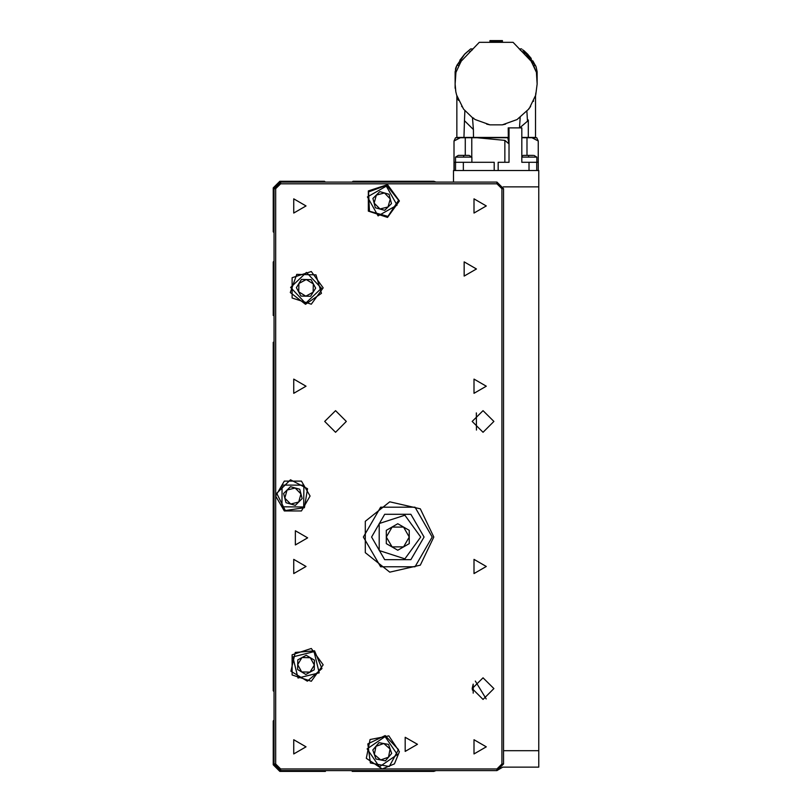 <?xml version="1.0" encoding="UTF-8"?>
<svg xmlns="http://www.w3.org/2000/svg" width="812" height="812" viewBox="0 0 812 812"><rect width="100%" height="100%" fill="white"/><g stroke="black" fill="none" stroke-linecap="round" stroke-linejoin="round"><path stroke-width="1.22" d="M453.532 182.142L453.532 170.5L538.762 170.5L538.762 186.892L503.278 186.892M503.521 750.735L538.762 750.735L538.762 767.127L502.74 767.127L496.964 770.578L436.034 770.578L433.862 771.4L352.235 771.4L352.235 770.568L325.358 770.578L325.358 771.4L279.795 771.4L273.238 764.843L273.238 720.914L274.05 720.092M471.894 157.142L455.502 157.142L455.502 162.309L471.894 162.309L471.894 157.142L469.082 155.427L458.313 155.427L455.502 157.142M528.977 170.5L528.977 162.309L536.803 162.309L536.803 157.142L521.771 157.142M521.771 137.715L536.752 137.715L538.275 140.973L531.982 137.715M460.313 137.715L454.02 140.973L455.542 137.715L507.784 137.715L509.022 143.968L509.022 127.89L508.19 127.89L508.261 137.715L508.19 127.89M494.183 170.5L494.183 162.309L454.02 162.309L454.02 170.5M538.275 140.973L538.275 162.309L536.783 162.309L536.783 170.5M433.862 536.996L420.291 508.809L389.78 501.846L365.319 521.355L365.319 552.647L389.78 572.155L420.291 565.193L433.862 536.996M432.228 536.996L415.013 507.195L380.595 507.195L363.38 536.996L380.595 566.806L415.013 566.806L432.228 536.996M424.026 536.996L410.913 559.712L384.695 559.712L371.581 536.996L384.695 514.29L410.913 514.29L424.026 536.996L410.913 559.712L384.695 559.712L371.581 536.996L384.695 514.29L410.913 514.29L424.026 536.996M323.227 664.845L311.331 648.483L292.097 654.736L292.097 674.965L311.331 681.217L323.227 664.845M323.227 287.864L311.331 271.492L292.097 277.745L292.097 297.974L311.331 304.226L323.227 287.864M399.443 201L387.547 184.628L368.313 190.881L368.313 211.12L387.547 217.372L399.443 201M386.603 185.207L398.611 200.27L387.984 216.347L369.409 211.211L368.557 191.957L386.603 185.207L398.611 200.27L387.984 216.347L369.409 211.211L368.557 191.957L386.603 185.207M305.566 304.246L290.29 292.493L296.745 274.344L316.01 274.872L321.461 293.345L305.566 304.246L290.29 292.493L296.745 274.344L316.01 274.872L321.461 293.345L305.566 304.246M304.398 507.703L285.347 510.565L276.74 493.331L290.473 479.811L307.565 488.702L304.398 507.703L285.347 510.565L276.74 493.331L290.473 479.811L307.565 488.702L304.398 507.703M314.508 650.828L321.978 668.591L307.393 681.177L290.909 671.209L295.304 652.442L314.508 650.828L321.978 668.591L307.393 681.177L290.909 671.209L295.304 652.442L314.508 650.828M385.233 735.601L398.489 749.588L389.283 766.518L370.333 762.996L367.836 743.893L385.233 735.601L398.489 749.588L389.283 766.518L370.333 762.996L367.836 743.893L385.233 735.601M420.748 536.996L404.894 515.173L379.245 523.517L379.245 550.485L404.894 558.829L420.748 536.996M472.219 688.617L483.038 677.797L493.858 688.617L483.038 699.436L472.219 688.617L473.203 684.12L473.203 693.123M472.219 421.448L483.038 410.628L493.858 421.448L483.038 432.258L472.219 421.448M324.698 421.448L335.518 410.628L346.338 421.448L335.518 432.258L324.698 421.448M399.443 751.719L388.816 735.824L370.059 739.549L366.334 758.306L382.229 768.934L394.399 763.889L399.443 751.719M386.339 186.151L367.379 196.89L378.128 215.85L397.078 205.111L386.339 186.151M305.596 303.262L321.42 288.28L306.439 272.456L290.615 287.438L305.596 303.262M303.708 507.003L303.891 485.221L282.099 485.038L281.916 506.83L303.708 507.003M313.99 651.671L292.838 656.867L298.034 678.03L319.197 672.823L313.99 651.671M385.05 736.575L367.085 748.908L379.417 766.863L397.383 754.541L385.05 736.575M417.469 744.34L405.178 737.245L405.178 751.445L417.469 744.34M307.657 537.818L295.365 530.723L295.365 544.913L307.657 537.818M476.482 269.005L464.19 261.911L464.19 276.11L476.482 269.005M306.012 205.903L293.721 198.808L293.721 213.008L306.012 205.903M486.317 205.903L474.025 198.808L474.025 213.008L486.317 205.903M306.012 386.207L293.721 379.102L293.721 393.302L306.012 386.207M486.317 386.207L474.025 379.102L474.025 393.302L486.317 386.207M306.012 566.502L293.721 559.407L293.721 573.597L306.012 566.502M486.317 566.502L474.025 559.407L474.025 573.597L486.317 566.502M306.012 746.807L293.721 739.702L293.721 753.901L306.012 746.807M486.317 746.807L474.025 739.702L474.025 753.901L486.317 746.807M275.694 496.02L284.301 510.931L301.506 510.931L310.113 496.02L301.506 481.12L284.301 481.12L275.694 496.02L275.694 764.011L280.607 768.934L496.964 768.934L501.887 764.011L501.887 188.699L496.964 183.776L280.607 183.776L275.694 188.699L275.694 496.02M464.139 54.678L470.615 48.943L464.921 53.856L456.882 65.336L458.709 65.336M476.482 430.045L476.38 412.932M274.05 691.58L273.238 690.758L273.238 342.288L274.05 342.288M436.024 182.142L433.862 181.33L353.058 181.33L352.246 182.142M325.348 182.142L324.536 181.33L279.795 181.33L273.238 187.887L273.238 231.816L274.05 232.638M274.05 261.149L273.238 261.971L273.238 315.411L274.05 315.411M274.05 764.011L274.05 188.699L280.607 182.142L496.964 182.142L503.521 188.699L503.521 764.011L496.964 770.568L280.607 770.568L274.05 764.011L275.694 764.011M397.809 523.75L409.278 530.378L409.278 543.624L397.809 550.252L386.329 543.624L386.329 530.378L397.809 523.75M386.329 536.996L392.064 546.933L403.544 546.933L409.278 536.996L403.544 527.059L392.064 527.059L386.329 536.996M372.962 198.432L379.823 191.683L389.09 194.251L391.506 203.568L384.644 210.318L375.377 207.75L372.962 198.432M390.298 198.91L384.452 192.972L376.392 195.063L374.17 203.091L380.016 209.029L388.075 206.938L390.298 198.91M315.635 288.128L310.6 296.319L300.978 296.055L296.4 287.6L301.435 279.399L311.057 279.663L315.635 288.128M298.684 291.823L305.789 296.187L313.117 292.218L313.341 283.895L306.246 279.531L298.917 283.5L298.684 291.823M299.76 489.271L302.176 498.588L295.314 505.338L286.047 502.77L283.632 493.452L290.493 486.713L299.76 489.271M290.686 504.059L298.745 501.968L300.968 493.929L295.121 487.992L287.062 490.083L284.839 498.111L290.686 504.059M297.781 659.862L306.215 655.233L314.447 660.207L314.244 669.829L305.82 674.467L297.588 669.484L297.781 659.862M314.345 665.018L310.326 657.72L302.003 657.547L297.689 664.673L301.699 671.981L310.032 672.153L314.345 665.018M372.769 749.963L379.031 742.645L388.491 744.411L391.688 753.475L385.436 760.793L375.976 759.037L372.769 749.963M390.095 748.948L383.761 743.528L375.905 746.299L374.373 754.5L380.706 759.91L388.562 757.139L390.095 748.948M538.762 750.735L538.762 186.892M486.175 698.97L475.294 681.055M467.631 155.427L469.082 155.427M533.2 155.427L523.222 155.427L521.771 156.188M509.022 127.89L521.771 127.89L521.771 162.309L528.977 162.309M477.05 137.715L504.912 140.354L509.022 143.968L509.022 162.309L498.111 162.309L498.111 170.5M471.742 137.715L471.742 157.02M465.256 155.427L465.256 137.715M455.837 140.05L457.552 139.167M527.039 137.715L527.039 155.427M504.912 140.354L504.912 162.309L509.022 162.309M526.927 111.345L527.475 121.191L528.328 120.024L528.328 137.39L535.484 137.39L535.484 95.765M528.734 109.102L529.028 108.311M533.362 101.439L533.586 100.932M530.013 106.92L535.666 95.126L537.128 83.991L536.387 72.4L531.221 61.255L513.062 42.295L479.242 42.295L461.074 61.255L455.908 72.4L455.177 83.991L455.877 91.868L456.628 95.126L463.571 109.143L472.33 117.628L475.253 119.537L489.981 124.794L502.313 124.794L517.041 119.537L528.724 109.143L530.652 106.392M536.387 72.4L533.586 65.336L535.412 65.336L522.725 49.725M536.864 78.135L537.097 79.952M532.926 60.88L536.143 66.929L537.128 71.75L537.118 82.925M535.971 92.73L535.636 94.385M519.853 117.71L518.604 118.187M505.602 124.155L502.313 124.794M489.981 124.794L486.692 124.155M473.69 118.187L472.442 117.71L473.447 129.524L464.423 120.663L464.921 110.828M463.571 109.143L462.972 107.783M458.455 100.363L457.938 99.084M457.724 98.526L457.065 96.608M455.167 84.286L455.37 88.285L455.167 84.286M459.348 64.128L460.8 62.179M469.478 51.938L472.168 50.009M473.122 48.953L470.615 48.943M519.172 48.943L521.68 48.943M520.167 50.06L522.816 51.938M523.222 52.242L524.714 53.551M531.566 62.331L532.946 64.128M535.9 66.371L535.412 65.336M523.831 50.598L528.084 54.607M522.705 51.856L521.487 51.298M528.724 109.143L529.059 108.26M537.128 71.75L537.128 84.286M519.497 127.89L520.208 117.456M527.475 121.191L519.68 127.89M456.811 95.755L456.811 137.39L473.528 137.39L473.447 129.524M473.528 137.39L508.19 137.39M463.967 137.39L464.423 120.663M455.167 83.991L455.167 71.75L455.167 88.285L455.167 71.75L456.882 65.336M535.788 66.127L527.404 53.886M527.242 53.714L531.302 58.505M521.771 137.39L528.328 137.39M459.775 60.24L464.89 53.896L456.517 66.127M456.151 66.929L455.43 69.243M489.92 41.757L489.92 40.6L502.374 40.6L502.374 41.757M461.652 106.402L462.201 106.849M455.877 91.868L455.491 89.371M489.92 41.493L502.374 41.493M476.482 414.069L476.38 412.922M473.203 690.748L472.29 689.835M496.964 770.578L496.964 768.934M274.05 188.699L275.694 188.699M280.607 768.934L280.607 770.568M280.607 182.142L280.607 183.776M496.964 182.142L496.964 183.776M501.887 764.011L503.521 764.011M503.521 188.699L501.887 188.699M463.703 155.427L463.703 157.142M528.602 155.427L528.602 157.142M538.224 170.5L538.224 162.309M454.07 170.5L454.07 162.309M455.512 170.5L455.512 162.309M463.317 170.5L463.317 162.309M536.803 157.142L533.981 155.427M454.02 140.973L454.02 162.309M538.275 162.309L538.275 170.5M502.374 40.6L489.92 40.6"/></g></svg>
